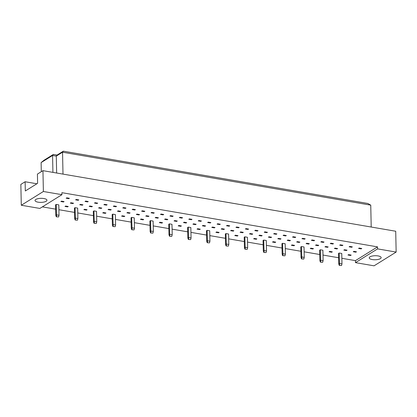 <?xml version="1.0" encoding="UTF-8"?>
<svg xmlns="http://www.w3.org/2000/svg" width="417" height="417" viewBox="0 0 417 417"><rect width="100%" height="100%" fill="white"/><g stroke="black" fill="none" stroke-linecap="round" stroke-linejoin="round"><path stroke-width="0.63" d="M43.91 198.539A5.963 2.022 -1.2 0 1 46.954 200.228A5.963 2.022 -1.2 0 1 38.072 202.172A5.963 2.022 -1.2 0 1 35.028 200.478A5.963 2.022 -1.2 0 1 43.91 198.539M61.945 194.682L39.855 208.432L21.288 205.247L43.384 191.497L61.945 194.682L61.904 192.68L377.541 246.88L377.583 248.886L396.15 252.071L395.712 231.237L42.946 170.662L43.384 191.497M42.946 170.662L37.421 174.097L37.613 183.313L25.317 190.97L25.124 181.755L20.85 184.413L21.288 205.247M36.878 183.772L25.124 181.755M396.15 252.071L374.054 265.822L355.487 262.637L377.583 248.886M341.857 258.3L355.446 260.63L355.487 262.637M42.367 206.868L55.664 209.152M58.901 209.709L74.528 212.394M77.765 212.946L93.392 215.631M96.629 216.188L112.256 218.873M115.493 219.425L131.12 222.11M134.357 222.668L149.984 225.352M153.221 225.905L168.849 228.589M172.085 229.147L187.713 231.831M190.95 232.384L206.577 235.068M209.814 235.626L225.441 238.305M228.678 238.863L244.305 241.547M247.542 242.105L263.169 244.784M266.4 245.342L282.033 248.026M285.264 248.579L300.897 251.263M304.129 251.821L319.761 254.506M322.993 255.058L338.625 257.742M372.277 259.562A5.963 2.022 -1.2 0 1 369.233 257.868A5.963 2.022 -1.2 0 1 378.11 255.929A5.963 2.022 -1.2 0 1 381.154 257.617A5.963 2.022 -1.2 0 1 372.277 259.562M371.208 227.03L370.749 205.138L62.54 152.21L56.29 156.104L52.573 155.468L41.111 162.599L41.299 171.684M62.998 174.108L62.54 152.21L63.311 151.178L367.81 203.465L370.749 205.138M52.928 172.377L52.573 155.468L53.345 154.431L57.061 155.067L63.311 151.178M56.644 173.013L56.29 156.104L57.061 155.067M355.446 260.63L377.541 246.88M55.795 215.235L55.576 204.82L56.201 204.429L58.797 204.877L59.016 215.292L56.42 214.844L55.795 215.235L56.29 216.783L58.589 216.949L56.29 216.783M64.093 201.578L63.467 201.969L60.872 201.52L61.492 201.135L64.093 201.578M69.389 198.283L68.763 198.674L66.162 198.226L66.788 197.84L69.389 198.283M68.232 206.493L67.606 206.884L65.005 206.436L65.631 206.05L68.232 206.493M73.528 203.199L72.902 203.59L70.301 203.142L70.926 202.756L73.528 203.199M78.818 199.905L78.193 200.296L75.597 199.847L76.222 199.456L78.818 199.905M74.659 218.472L74.44 208.057L75.065 207.666L77.661 208.114L77.88 218.529L75.284 218.086L74.659 218.472L75.154 220.025L77.453 220.186L75.154 220.025M82.957 204.82L82.331 205.211L79.73 204.763L80.356 204.372L82.957 204.82M88.253 201.526L87.627 201.911L85.026 201.468L85.652 201.077L88.253 201.526M87.096 209.735L86.47 210.121L83.869 209.678L84.495 209.287L87.096 209.735M92.392 206.441L91.766 206.827L89.165 206.384L89.791 205.993L92.392 206.441M97.682 203.142L97.057 203.532L94.461 203.084L95.086 202.698L97.682 203.142M93.523 221.714L93.304 211.299L93.929 210.908L96.525 211.351L96.744 221.771L94.148 221.323L93.523 221.714L94.018 223.262L96.317 223.423L94.018 223.262M101.821 208.057L101.195 208.448L98.594 208L99.22 207.614L101.821 208.057M107.117 204.763L106.491 205.154L103.89 204.705L104.516 204.32L107.117 204.763M105.96 212.972L105.334 213.363L102.733 212.915L103.359 212.529L105.96 212.972M111.256 209.678L110.63 210.069L108.029 209.621L108.655 209.23L111.256 209.678M116.546 206.384L115.921 206.775L113.325 206.326L113.95 205.935L116.546 206.384M112.387 224.951L112.168 214.536L112.793 214.145L115.389 214.593L115.608 225.008L113.012 224.565L112.387 224.951L112.882 226.504L115.181 226.666L112.882 226.504M120.685 211.299L120.06 211.685L117.458 211.242L118.084 210.851L120.685 211.299M125.981 208.005L125.355 208.391L122.754 207.947L123.38 207.557L125.981 208.005M124.824 216.215L124.198 216.6L121.597 216.157L122.223 215.766L124.824 216.215M130.12 212.92L129.494 213.306L126.893 212.863L127.519 212.472L130.12 212.92M135.41 209.621L134.785 210.012L132.189 209.563L132.815 209.178L135.41 209.621M131.251 228.193L131.032 217.773L131.657 217.387L134.253 217.83L134.472 228.25L131.871 227.802L131.251 228.193L131.746 229.741L134.045 229.903L131.746 229.741M139.549 214.536L138.924 214.927L136.323 214.479L136.948 214.093L139.549 214.536M144.845 211.242L144.219 211.633L141.618 211.184L142.244 210.793L144.845 211.242M143.688 219.451L143.062 219.842L140.461 219.394L141.087 219.003L143.688 219.451M148.978 216.157L148.358 216.548L145.757 216.1L146.383 215.709L148.978 216.157M154.274 212.863L153.649 213.249L151.053 212.806L151.679 212.415L154.274 212.863M150.11 231.43L149.896 221.015L150.521 220.624L153.117 221.073L153.336 231.487L150.735 231.044L150.11 231.43L150.61 232.983L152.909 233.145L150.61 232.983M158.413 217.778L157.788 218.164L155.187 217.721L155.812 217.33L158.413 217.778M163.709 214.484L163.083 214.87L160.482 214.427L161.108 214.036L163.709 214.484M162.552 222.694L161.926 223.079L159.325 222.636L159.951 222.245L162.552 222.694M167.843 219.394L167.217 219.785L164.621 219.337L165.247 218.951L167.843 219.394M173.138 216.1L172.513 216.491L169.917 216.042L170.537 215.657L173.138 216.1M168.974 234.672L168.76 224.252L169.385 223.866L171.981 224.31L172.2 234.729L169.599 234.281L168.974 234.672L169.474 236.22L171.773 236.382L169.474 236.22M177.277 221.015L176.652 221.406L174.051 220.958L174.676 220.572L177.277 221.015M182.573 217.721L181.948 218.112L179.346 217.664L179.972 217.273L182.573 217.721M181.416 225.931L180.79 226.322L178.189 225.873L178.815 225.482L181.416 225.931M186.707 222.636L186.081 223.027L183.485 222.579L184.111 222.188L186.707 222.636M192.002 219.342L191.377 219.728L188.776 219.285L189.401 218.894L192.002 219.342M187.838 237.909L187.624 227.494L188.249 227.103L190.845 227.552L191.064 237.966L188.463 237.523L187.838 237.909L188.338 239.457L190.637 239.624L188.338 239.457M196.141 224.257L195.516 224.643L192.915 224.2L193.54 223.809L196.141 224.257M201.437 220.958L200.812 221.349L198.211 220.901L198.836 220.515L201.437 220.958M200.28 229.168L199.654 229.558L197.053 229.115L197.679 228.725L200.28 229.168M205.571 225.873L204.945 226.264L202.349 225.816L202.975 225.43L205.571 225.873M210.866 222.579L210.241 222.97L207.64 222.522L208.265 222.136L210.866 222.579M206.702 241.151L206.488 230.731L207.108 230.346L209.709 230.789L209.928 241.208L207.327 240.76L206.702 241.151L207.202 242.699L209.496 242.861L207.202 242.699M215.005 227.494L214.38 227.885L211.779 227.437L212.404 227.046L215.005 227.494M220.301 224.2L219.676 224.591L217.075 224.143L217.7 223.752L220.301 224.2M219.144 232.41L218.518 232.801L215.917 232.352L216.543 231.961L219.144 232.41M224.435 229.115L223.809 229.501L221.213 229.058L221.839 228.667L224.435 229.115M229.731 225.821L229.105 226.207L226.504 225.764L227.129 225.373L229.731 225.821M225.566 244.388L225.347 233.973L225.972 233.583L228.573 234.031L228.792 244.445L226.191 243.997L225.566 244.388L226.066 245.936L228.36 246.103L226.066 245.936M233.869 230.731L233.244 231.122L230.643 230.679L231.268 230.288L233.869 230.731M239.165 227.437L238.54 227.828L235.939 227.38L236.564 226.994L239.165 227.437M238.008 235.647L237.382 236.038L234.781 235.589L235.407 235.204L238.008 235.647M243.299 232.352L242.673 232.743L240.077 232.295L240.703 231.909L243.299 232.352M248.595 229.058L247.969 229.449L245.368 229.001L245.994 228.61L248.595 229.058M244.43 247.63L244.211 237.21L244.836 236.82L247.437 237.268L247.656 247.682L245.055 247.239L244.43 247.63L244.93 249.178L247.224 249.34L244.93 249.178M252.733 233.973L252.108 234.364L249.507 233.916L250.132 233.525L252.733 233.973M258.029 230.679L257.404 231.065L254.803 230.622L255.428 230.231L258.029 230.679M256.872 238.889L256.247 239.275L253.645 238.832L254.271 238.441L256.872 238.889M262.163 235.595L261.537 235.98L258.941 235.537L259.567 235.146L262.163 235.595M267.459 232.3L266.833 232.686L264.232 232.243L264.858 231.852L267.459 232.3M263.294 250.867L263.075 240.453L263.7 240.062L266.301 240.51L266.52 250.925L263.919 250.476L263.294 250.867L263.794 252.415L266.088 252.582L263.794 252.415M271.597 237.21L270.972 237.601L268.371 237.153L268.996 236.767L271.597 237.21M276.888 233.916L276.268 234.307L273.667 233.859L274.292 233.473L276.888 233.916M275.736 242.126L275.111 242.517L272.509 242.068L273.135 241.683L275.736 242.126M281.027 238.832L280.401 239.222L277.805 238.774L278.431 238.383L281.027 238.832M286.323 235.537L285.697 235.928L283.096 235.48L283.722 235.089L286.323 235.537M282.158 254.104L281.939 243.69L282.564 243.299L285.165 243.747L285.384 254.162L282.783 253.718L282.158 254.104L282.658 255.657L284.952 255.819L282.658 255.657M290.461 240.453L289.836 240.844L287.235 240.395L287.86 240.004L290.461 240.453M295.752 237.158L295.127 237.544L292.531 237.101L293.156 236.71L295.752 237.158M294.595 245.368L293.975 245.754L291.374 245.311L291.999 244.92L294.595 245.368M299.891 242.074L299.265 242.459L296.669 242.016L297.295 241.625L299.891 242.074M305.187 238.774L304.561 239.165L301.96 238.717L302.586 238.331L305.187 238.774M301.022 257.346L300.803 246.927L301.428 246.541L304.029 246.984L304.248 257.404L301.647 256.955L301.022 257.346L301.522 258.894L303.816 259.056L301.522 258.894M309.325 243.69L308.7 244.081L306.099 243.632L306.724 243.247L309.325 243.69M314.616 240.395L313.991 240.786L311.395 240.338L312.02 239.952L314.616 240.395M313.459 248.605L312.833 248.996L310.238 248.548L310.863 248.162L313.459 248.605M318.755 245.311L318.129 245.702L315.533 245.253L316.154 244.862L318.755 245.311M324.051 242.016L323.425 242.407L320.824 241.959L321.45 241.568L324.051 242.016M319.886 260.583L319.667 250.169L320.292 249.778L322.894 250.226L323.112 260.641L320.511 260.198L319.886 260.583L320.386 262.137L322.68 262.298L320.386 262.137M328.189 246.932L327.564 247.317L324.963 246.874L325.588 246.483L328.189 246.932M333.48 243.637L332.855 244.023L330.259 243.58L330.884 243.189L333.48 243.637M332.323 251.847L331.697 252.233L329.102 251.79L329.727 251.399L332.323 251.847M337.619 248.548L336.993 248.939L334.392 248.496L335.018 248.105L337.619 248.548M342.915 245.253L342.289 245.644L339.688 245.196L340.314 244.81L342.915 245.253M338.75 263.825L338.531 253.406L339.157 253.02L341.758 253.463L341.976 263.883L339.375 263.435L338.75 263.825L339.25 265.374L341.544 265.535L339.25 265.374M347.053 250.169L346.428 250.56L343.827 250.111L344.452 249.726L347.053 250.169M352.344 246.874L351.719 247.265L349.123 246.817L349.748 246.426L352.344 246.874M351.187 255.084L350.561 255.475L347.966 255.027L348.591 254.636L351.187 255.084M356.483 251.79L355.857 252.181L353.256 251.732L353.882 251.342L356.483 251.79M361.779 248.496L361.153 248.881L358.552 248.438L359.178 248.047L361.779 248.496M63.467 201.969L63.457 201.468M68.763 198.674L68.753 198.174M67.606 206.884L67.596 206.384M72.902 203.59L72.892 203.089M78.193 200.296L78.182 199.795M82.331 205.211L82.321 204.711M87.627 201.911L87.617 201.416M86.47 210.121L86.46 209.626M91.766 206.827L91.756 206.332M97.057 203.532L97.046 203.037M101.195 208.448L101.185 207.947M106.491 205.154L106.481 204.653M105.334 213.363L105.324 212.863M110.63 210.069L110.62 209.569M115.921 206.775L115.91 206.274M120.06 211.685L120.049 211.19M125.355 208.391L125.345 207.895M124.198 216.6L124.188 216.105M129.494 213.306L129.484 212.811M134.785 210.012L134.774 209.511M138.924 214.927L138.913 214.427M144.219 211.633L144.209 211.132M143.062 219.842L143.052 219.342M148.358 216.548L148.348 216.048M153.649 213.249L153.638 212.753M157.788 218.164L157.777 217.669M163.083 214.87L163.073 214.374M161.926 223.079L161.916 222.584M167.217 219.785L167.207 219.285M172.513 216.491L172.502 215.99M176.652 221.406L176.641 220.906M181.948 218.112L181.937 217.611M180.79 226.322L180.78 225.821M186.081 223.027L186.071 222.527M191.377 219.728L191.367 219.233M195.516 224.643L195.505 224.148M200.812 221.349L200.801 220.848M199.654 229.558L199.644 229.063M204.945 226.264L204.935 225.764M210.241 222.97L210.231 222.47M214.38 227.885L214.369 227.385M219.676 224.591L219.665 224.091M218.518 232.801L218.508 232.3M223.809 229.501L223.799 229.006M229.105 226.207L229.095 225.712M233.244 231.122L233.233 230.627M238.54 227.828L238.529 227.328M237.382 236.038L237.372 235.537M242.673 232.743L242.663 232.243M247.969 229.449L247.959 228.949M252.108 234.364L252.097 233.864M257.404 231.065L257.393 230.57M256.247 239.275L256.236 238.779M261.537 235.98L261.527 235.485M266.833 232.686L266.823 232.191M270.972 237.601L270.961 237.101M276.268 234.307L276.257 233.807M275.111 242.517L275.1 242.016M280.401 239.222L280.391 238.722M285.697 235.928L285.687 235.428M289.836 240.844L289.825 240.343M295.127 237.544L295.116 237.049M293.975 245.754L293.964 245.259M299.265 242.459L299.255 241.964M304.561 239.165L304.551 238.665M308.7 244.081L308.689 243.58M313.991 240.786L313.98 240.286M312.833 248.996L312.823 248.496M318.129 245.702L318.119 245.201M323.425 242.407L323.415 241.907M327.564 247.317L327.553 246.822M332.855 244.023L332.844 243.528M331.697 252.233L331.687 251.738M336.993 248.939L336.983 248.443M342.289 245.644L342.279 245.144M346.428 250.56L346.418 250.059M351.719 247.265L351.708 246.765M350.561 255.475L350.551 254.975M355.857 252.181L355.847 251.68M361.153 248.881L361.143 248.386M41.111 162.599L43.967 160.269L53.345 154.431M339.157 253.02L339.542 265.191M341.544 265.535L341.976 263.883M320.292 249.778L320.678 261.954M322.68 262.298L323.112 260.641M301.428 246.541L301.814 258.712M303.816 259.056L304.248 257.404M282.564 243.299L282.95 255.475M284.952 255.819L285.384 254.162M263.7 240.062L264.086 252.233M266.088 252.582L266.52 250.925M244.836 236.82L245.222 248.996M247.224 249.34L247.656 247.682M225.972 233.583L226.358 245.759M228.36 246.103L228.792 244.445M207.108 230.346L207.494 242.517M209.496 242.861L209.928 241.208M188.249 227.103L188.63 239.28M190.637 239.624L191.064 237.966M169.385 223.866L169.766 236.038M171.773 236.382L172.2 234.729M150.521 220.624L150.902 232.801M152.909 233.145L153.336 231.487M131.657 217.387L132.038 229.558M134.045 229.903L134.472 228.25M112.793 214.145L113.174 226.322M115.181 226.666L115.608 225.008M93.929 210.908L94.31 223.079M96.317 223.423L96.744 221.771M75.065 207.666L75.446 219.842M77.453 220.186L77.88 218.529M56.201 204.429L56.582 216.6M58.589 216.949L59.016 215.292"/></g></svg>
